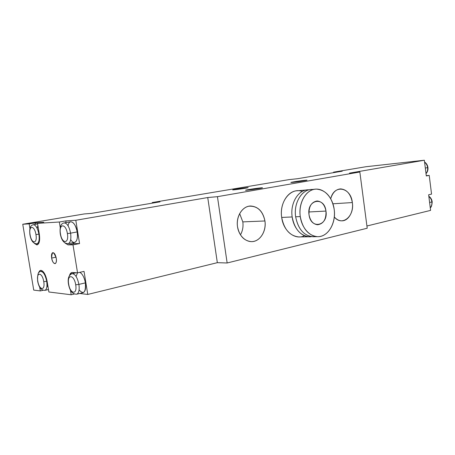 <?xml version="1.0" encoding="UTF-8"?>
<svg xmlns="http://www.w3.org/2000/svg" width="455" height="455" viewBox="0 0 455 455"><rect width="100%" height="100%" fill="white"/><g stroke="black" fill="none" stroke-linecap="round" stroke-linejoin="round"><path stroke-width="0.68" d="M334.3 216.95C336.495 219.475 338.964 220.772 341.705 220.834C348.422 221.102 353.74 211.78 352.341 202.56L332.929 203.789L352.341 202.56C350.731 194.012 346.812 189.456 340.585 188.888C335.875 189.308 332.588 192.584 330.722 198.721C334.158 183.826 350.936 187.284 352.341 202.56C354.673 216.301 342.029 226.817 334.3 216.95M217.45 196.668L359.842 172.013L367.213 228.222L227.147 262.984L217.45 196.668L207.742 197.544L75.803 220.265L65.821 220.897L59.332 222.012L37.538 223.348L43.782 222.29L22.75 224.252L84.289 213.941L91.421 213.389L160.012 201.849L152.237 202.549L288.959 179.634L297.553 178.713L342.262 171.188L333.538 172.161L365.951 166.729L424.35 160.234L349.457 173.133L359.842 172.013L217.45 196.668L227.147 262.984L217.331 262.671L87.764 294.442L79.671 293.481L87.764 294.442L217.331 262.671L207.742 197.544L75.803 220.265L65.821 220.897L66.094 222.575L65.821 220.897L59.332 222.012L37.538 223.348L39.318 234.137C40.131 240.678 39.301 244.267 36.832 244.909L34.398 243.368L37.27 244.847C39.42 243.726 40.103 240.155 39.318 234.137L37.538 223.348L43.782 222.29L35.319 222.825L35.57 224.315L35.319 222.825L29.171 223.86L22.75 224.252L84.289 213.941L91.421 213.389L160.012 201.849L152.237 202.549L152.328 203.14L152.237 202.549L288.959 179.634L297.553 178.713L342.262 171.188L333.538 172.161L365.951 166.729L424.35 160.234L349.457 173.133L359.842 172.013L367.213 228.222L227.147 262.984L217.331 262.671L207.742 197.544L217.45 196.668M242.816 221.886L239.654 213.611L242.816 221.886L264.935 220.965C263.075 211.694 258.377 206.712 250.853 206.018C242.68 205.791 235.787 216.284 237.521 226.738C238.852 236.321 246.667 243.124 253.947 241.338C261.25 239.694 266.294 230.185 264.935 220.965C262.654 210.705 257.314 205.785 248.919 206.206C241.537 207.514 236.077 217.177 237.521 226.738C239.381 235.781 243.908 240.74 251.103 241.616C259.634 242.168 266.658 231.447 264.935 220.965L242.816 221.886C243.436 226.63 242.646 230.952 240.45 234.86M302.228 191.458C291.007 186.96 279.063 201.531 281.69 217.433C283.368 231.316 295.176 240.45 304.486 235.724M246.394 187.744C240.661 188.307 228.057 190.423 234.314 189.786C240.16 189.217 252.889 187.062 246.394 187.744L232.715 189.854L246.394 187.744L246.439 188.051L246.394 187.744M304.748 180.316C298.139 180.982 285.899 183.075 293.031 182.33C299.788 181.653 312.113 179.532 304.748 180.316L290.95 182.438L304.748 180.316L304.799 180.686L304.748 180.316M260.482 187.915C254.055 188.524 240.479 190.844 247.463 190.15C254.032 189.536 267.745 187.17 260.482 187.915L245.626 190.218L260.482 187.915L260.533 188.296L260.482 187.915M74.233 294.032L71.19 294.766L48.878 291.991L71.19 294.766L70.428 290.097L71.19 294.766L74.233 294.032M48.514 289.778L47.798 289.693L48.514 289.778M43.026 290.29L40.307 290.921L33.733 290.102L22.75 224.252L33.733 290.102L40.307 290.921L39.676 287.122L40.307 290.921L43.026 290.29M430.589 210.386L366.923 225.993L430.589 210.386L428.644 194.768L431.55 194.12L429.224 175.391L426.307 175.96L424.35 160.234L426.307 175.96L429.224 175.391L431.55 194.12L428.644 194.768L430.589 210.386M426.267 175.664L429.224 175.391L426.267 175.664M428.86 196.486C430.532 197.817 431.533 199.637 431.875 201.94L429.605 202.475L431.875 201.94C432.108 204.255 431.567 206.161 430.248 207.662C431.567 206.161 432.108 204.255 431.875 201.94L432.193 201.821L431.875 201.94C431.533 199.637 430.532 197.817 428.86 196.486M333.606 172.644L333.538 172.161L333.606 172.644M29.95 228.575L29.171 223.86L29.95 228.575M38.681 272.824C39.193 271.14 39.983 270.315 41.047 270.35C43.748 271.163 45.773 274.82 47.115 281.326L48.878 291.991L47.115 281.326C45.773 274.82 43.748 271.163 41.047 270.35L40.484 270.412L38.681 272.824M69.496 275.537C70.115 273.466 71.099 272.448 72.459 272.488L77.538 272.835L73.005 244.847L67.966 244.858L64.963 242.993L67.966 244.858L74.472 243.596L72.516 242.816L74.472 243.596L79.562 243.567L73.005 244.847L67.966 244.858L74.472 243.596L79.562 243.567L75.803 220.265L79.562 243.567L73.005 244.847L77.538 272.835L84.044 271.385L87.764 294.442L84.044 271.385L77.538 272.835L71.725 272.568L69.496 275.537M60.259 227.682L59.332 222.012L60.259 227.682M51.654 258.07C52.001 251.029 53.536 251.08 56.244 258.224C57.512 265.367 52.683 265.094 51.654 258.07L56.033 257.183L51.654 258.07C52.439 261.744 53.599 263.599 55.14 263.627C56.266 263.047 56.636 261.244 56.244 258.224C55.453 254.538 54.293 252.684 52.757 252.661C51.625 253.247 51.256 255.05 51.654 258.07M39.613 239.831L39.175 238.972M37.196 228.45L37.862 225.299M36.809 243.84L37.043 243.795C38.982 242.782 39.596 239.569 38.891 234.149L39.312 234.075L38.891 234.149C37.566 227.921 35.666 224.776 33.187 224.725C35.666 224.776 37.566 227.921 38.891 234.149L35.945 234.552C34.455 224.844 28.341 225.236 30.093 234.729L30.093 234.729C31.503 244.221 37.668 244.238 35.945 234.552L38.891 234.149C39.596 239.569 38.982 242.782 37.043 243.795L36.809 243.84M35.945 234.552C34.455 224.844 28.341 225.236 30.093 234.729C31.503 244.221 37.668 244.238 35.945 234.552M68.085 225.799C69.188 218.099 75.814 222.387 77.174 231.948C78.772 240.871 74.296 245.905 70.696 239.58M68.466 284.045C69.757 290.978 72.527 294.357 76.776 294.18L83.208 292.622C85.352 291.553 86.075 288.305 85.386 282.879L78.903 284.392C79.602 289.852 78.897 293.111 76.776 294.18L76.776 294.18C78.897 293.111 79.602 289.852 78.903 284.392L85.386 282.879C84.272 277.226 82.389 273.711 79.744 272.34C82.389 273.711 84.272 277.226 85.386 282.879C85.853 292.48 83.754 294.834 79.079 289.943M76.076 276.452L77.521 272.829M78.903 284.392C77.35 277.283 75.041 273.722 71.975 273.705C75.041 273.722 77.35 277.283 78.903 284.392L75.701 284.802C74.142 274.371 66.805 273.887 68.677 284.113L68.677 284.113C70.133 294.283 77.526 295.244 75.701 284.802L78.903 284.392M75.701 284.802C74.142 274.371 66.805 273.887 68.677 284.113C70.133 294.283 77.526 295.244 75.701 284.802M77.174 231.948C77.89 237.76 77.094 241.23 74.796 242.373L68.284 243.63C70.559 242.492 71.333 239 70.605 233.153L77.174 231.948L70.605 233.153C69.143 226.34 66.948 222.933 64.013 222.933C66.948 222.933 69.143 226.34 70.605 233.153L67.385 233.591C65.804 223.035 58.587 223.496 60.469 233.802L60.469 233.802C61.954 244.107 69.228 244.13 67.385 233.591L70.605 233.153C71.333 239 70.559 242.492 68.284 243.63L67.988 243.692L68.284 243.63C64.155 243.738 61.482 240.456 60.27 233.79C59.565 227.176 60.811 223.564 64.013 222.933L70.548 221.807C73.517 221.795 75.723 225.174 77.174 231.948M67.385 233.591C65.804 223.035 58.587 223.496 60.469 233.802C61.954 244.107 69.228 244.13 67.385 233.591M48.088 287.207L46.984 285.359M44.772 275.093L44.84 274.126M44.806 290.387L44.977 290.347C46.791 289.397 47.36 286.377 46.683 281.287L47.092 281.19L46.683 281.287C45.278 274.809 43.288 271.533 40.711 271.459C43.288 271.533 45.278 274.809 46.683 281.287L43.748 281.662C42.275 272.067 36.059 271.652 37.793 281.076L37.793 281.076C39.187 290.455 45.454 291.268 43.748 281.662L46.683 281.287C47.36 286.377 46.791 289.397 44.977 290.347L44.806 290.387M43.748 281.662C42.275 272.067 36.059 271.652 37.793 281.076C39.187 290.455 45.454 291.268 43.748 281.662M424.6 162.242C426.267 163.51 427.273 165.307 427.615 167.633L425.323 168.054L427.615 167.633C427.854 169.965 427.313 171.916 425.999 173.497C427.313 171.916 427.854 169.965 427.615 167.633L427.939 167.548L427.615 167.633C427.273 165.307 426.267 163.51 424.6 162.242M309.275 236.782L298.702 236.93C289.75 235.855 284.079 229.354 281.69 217.433C279.552 204.005 287.759 190.622 297.633 190.747L308.166 189.82C298.258 189.678 290.011 203.283 292.173 216.95L281.69 217.433L292.173 216.95C294.578 229.075 300.283 235.69 309.275 236.782L311.55 236.64C302.882 238.255 293.691 229.161 292.173 216.95C289.909 202.759 298.895 188.836 309.167 189.832L308.166 189.82M313.245 189.564C302.763 188.046 293.327 202.213 295.653 216.79C298.281 229.599 304.338 236.247 313.831 236.719M317.442 236.668L312.79 236.731C303.781 235.633 298.071 228.984 295.653 216.79L300.272 216.574C302.694 228.865 308.416 235.559 317.442 236.668C327.936 237.282 336.319 223.16 334.175 209.311C331.775 196.696 325.82 189.963 316.31 189.104C306.369 188.95 298.099 202.725 300.272 216.574L295.653 216.79C293.492 203.044 301.745 189.365 311.669 189.507L316.31 189.104M334.175 209.311C335.887 221.579 329.778 234.166 320.769 236.316C311.783 238.653 301.983 229.479 300.272 216.574C298.423 203.698 305.225 190.844 314.365 189.303C323.488 187.574 332.594 197.021 334.175 209.311M325.962 211.069C324.449 196.048 306.602 199.455 309.013 214.703C310.799 230.048 328.47 225.845 325.962 211.069C324.756 204.807 321.81 201.44 317.118 200.979C311.357 202.026 308.655 206.598 309.013 214.703C310.225 220.885 313.114 224.241 317.681 224.764C323.568 223.786 326.326 219.219 325.962 211.069L308.871 211.979L325.962 211.069M430.265 207.77C431.277 207.383 431.92 205.398 432.193 201.827C431.829 199.398 430.709 197.538 428.832 196.253M38.715 243.482L37.043 243.795C33.374 243.84 31.003 240.82 29.939 234.717M37.64 223.968L33.187 224.725C31.634 225.248 28.938 226.22 29.933 234.706M76.292 272.75L71.975 273.705C68.762 275.11 67.59 278.545 68.46 284.017M48.475 289.534L44.977 290.347C41.223 290.461 38.772 287.355 37.634 281.031M42.582 271.061L40.711 271.459C38.396 271.061 37.367 274.24 37.634 281.002M426.016 173.634C427.546 172.018 428.189 169.988 427.939 167.548C427.575 165.114 426.454 163.277 424.578 162.043"/></g></svg>
